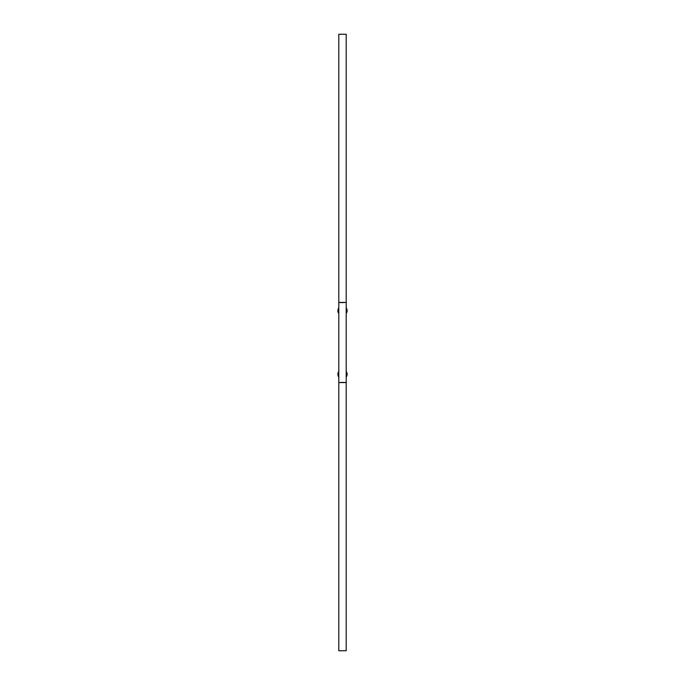 <?xml version="1.0" encoding="UTF-8"?>
<svg xmlns="http://www.w3.org/2000/svg" width="685" height="685" viewBox="0 0 685 685"><rect width="100%" height="100%" fill="white"/><g stroke="black" fill="none" stroke-linecap="round" stroke-linejoin="round"><path stroke-width="1.03" d="M338.801 382.572L346.199 382.572L346.199 650.75L338.801 650.75L338.801 302.427L339.88 302.513M346.199 302.427L346.199 34.25L338.801 34.25L338.801 302.427L346.199 302.427L346.199 382.572L345.12 382.487M344.555 382.453L343.904 382.427M343.57 382.418L341.789 382.41M341.087 382.427L340.479 382.453M340.445 302.547L341.096 302.573M341.43 302.582L343.211 302.59M343.913 302.573L344.521 302.547M338.801 307.976A4.624 4.624 0 0 0 338.801 313.524M346.199 313.524A4.624 4.624 0 0 0 346.199 307.976M346.199 377.024A4.624 4.624 0 0 0 346.199 371.475M338.801 371.475A4.624 4.624 0 0 0 338.801 377.024"/></g></svg>
